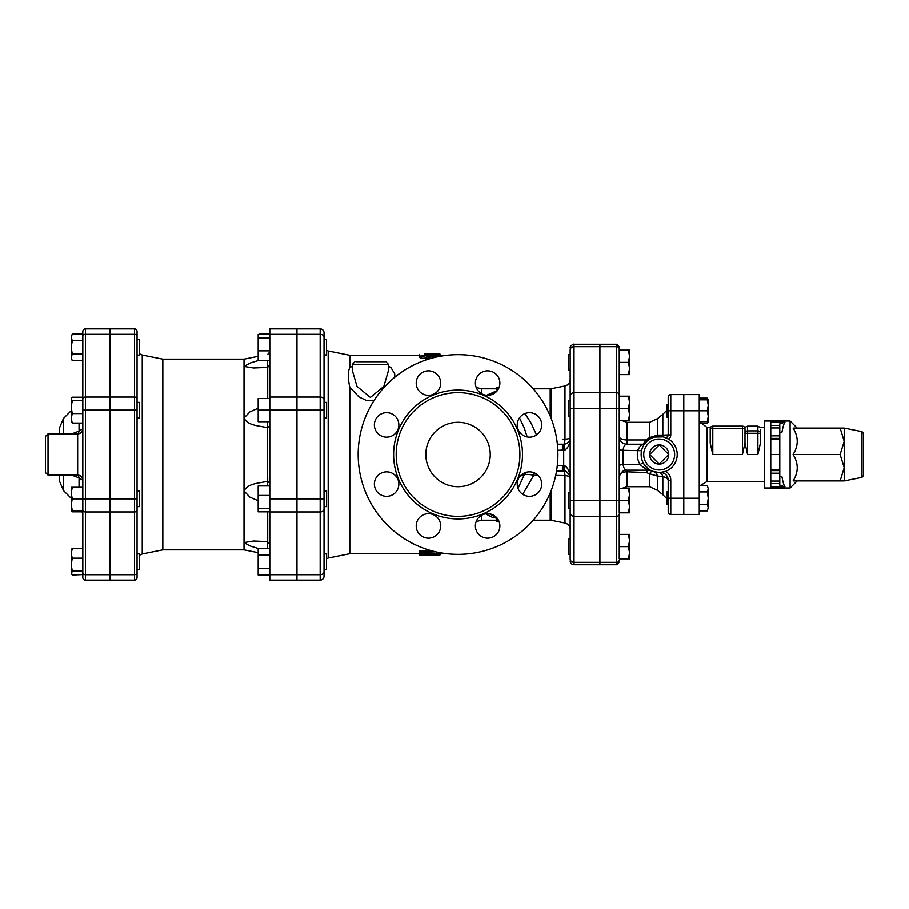 <?xml version="1.0" encoding="UTF-8"?>
<svg xmlns="http://www.w3.org/2000/svg" width="909" height="909" viewBox="0 0 909 909"><rect width="100%" height="100%" fill="white"/><g stroke="black" fill="none" stroke-linecap="round" stroke-linejoin="round"><path stroke-width="1.36" d="M324.036 491.144L326.479 491.144L326.479 506.608L324.036 506.608L324.036 563.103M324.036 553.911L326.479 553.911L326.479 569.375L324.036 569.375M320.173 328.865A3.863 3.863 0 0 1 324.036 332.728A3.863 3.863 0 0 0 320.173 328.865L320.173 397.04A3.863 2.738 0 0 1 324.036 399.778L324.036 332.728A3.863 3.863 0 0 0 320.173 328.865L296.97 328.865L296.97 580.135L320.173 580.135A3.863 3.863 0 0 0 324.036 576.272L324.036 399.778L324.036 402.392L326.479 402.392L326.479 417.856L324.036 417.856M324.036 339.625L326.479 339.625L326.479 355.089L324.047 354.612M324.036 509.222L324.036 509.222A3.863 2.738 0 0 1 320.173 511.96L320.173 574.715A3.863 2.738 0 0 0 324.036 571.988M269.791 548.252L258.19 548.252L258.19 554.944L269.791 554.944M269.791 568.341L258.19 568.341L258.19 554.944M269.791 575.033L258.19 575.033L258.19 568.341M269.791 485.94L258.19 485.94L258.19 495.416L269.791 495.416M269.791 508.347L258.19 508.347L258.19 495.416M269.791 398.528L258.19 398.528L258.19 410.118L269.791 410.118L269.791 328.865L296.845 328.865L269.791 328.865M269.791 360.294L258.19 360.294L258.19 334.421L269.791 334.421M269.791 337.887L258.19 337.887M269.791 511.812L258.19 511.812L258.19 508.347M269.791 421.719L258.19 421.719L258.19 410.118M269.791 350.829L258.19 350.829M259.224 333.967L269.791 333.967M137.066 553.911L139.509 553.911L139.509 569.375L137.066 569.375M137.066 491.144L139.509 491.144L139.509 506.608L137.066 506.608L137.066 510.131L137.066 331.444A2.579 2.579 0 0 0 134.487 328.865A2.579 2.579 0 0 1 137.066 331.444M137.066 355.089L139.509 355.089L139.509 339.625L137.066 339.625L137.066 402.392L139.509 402.392L139.509 417.856L137.066 417.856M71.777 510.472L72.254 511.812L71.22 510.085M71.22 507.074L71.22 493.076L72.254 498.882L71.22 504.677L72.254 510.472L71.22 510.472L71.22 504.677M71.777 574.09L72.254 575.033L82.821 574.579L72.254 574.579L71.22 572.84L71.22 564.648L72.254 571.113L71.459 573.647L71.22 572.84M71.22 550.445L72.254 548.706L82.821 548.706L72.254 548.252L71.777 549.195M72.254 548.706L71.22 553.445L72.254 558.171L71.22 564.648L71.22 550.047L72.254 548.252M71.22 487.281L72.254 487.281L71.22 493.076L71.22 487.281M72.254 400.653L71.22 407.118L71.22 398.915L72.254 400.653L82.821 400.653L82.821 397.188L72.254 397.188L71.22 398.915M72.254 413.584L71.22 418.322L71.22 407.118L72.254 413.584L82.821 413.584M71.459 422.128L71.22 418.322L72.254 423.06L71.22 421.322M72.254 333.967L71.22 337.319L72.254 333.967L82.821 333.967L82.821 340.659L72.254 340.659L71.22 347.363L71.22 337.319L72.254 340.659M72.254 360.748L71.22 357.396L72.254 360.748L82.821 360.748L82.821 397.188M72.254 354.055L71.22 357.396L71.22 347.363L72.254 354.055L82.821 354.055M82.355 511.812L72.254 511.812M82.821 577.556A2.579 2.579 0 0 0 85.401 580.135L85.401 498.882L82.821 498.882L82.821 577.556A2.579 2.579 0 0 0 85.401 580.135L109.875 580.135L109.875 328.865L85.401 328.865A2.579 2.579 0 0 0 82.821 331.444L82.821 548.252M82.821 548.706L82.821 558.171L72.254 558.171M82.821 574.579L82.821 571.113L72.254 571.113M72.254 423.06L82.821 423.06L82.821 487.281L72.254 487.281M82.821 498.882L72.254 498.882M82.821 510.472L82.821 515.244L82.821 510.472L72.254 510.472M137.066 572.897L137.066 510.131A2.579 1.818 0 0 1 134.487 511.96L134.487 574.715A2.579 1.818 0 0 0 137.066 572.897L137.066 577.556L137.066 572.897M110.012 574.715L134.487 574.715L134.487 580.135L110.012 580.135L110.012 328.865L134.487 328.865L134.487 334.285A2.579 1.818 0 0 1 137.066 336.103M110.012 580.135L134.487 580.135A2.579 2.579 0 0 0 137.066 577.556M45.45 436.456L45.45 472.544L48.029 475.112L48.029 433.888L45.45 436.456M77.742 475.123A5.159 3.591 -76.3 0 1 79.049 477.884L82.821 480.27A5.159 5.159 180 0 0 77.663 475.112L48.029 475.112M48.029 433.888L77.663 433.888C80.799 433.582 82.514 431.855 82.821 428.73A5.159 5.159 180 0 1 77.663 433.888L77.663 475.112C80.799 475.418 82.514 477.145 82.821 480.27M82.821 428.73L79.049 431.116A5.159 3.591 -103.7 0 1 77.742 433.877M79.049 423.06L79.049 431.116L71.777 433.888M71.777 475.112L79.049 477.884L79.049 487.281M63.403 433.888L63.403 418.515L59.619 427.628L59.619 433.888M59.619 475.112L59.619 481.372L63.403 490.485L63.403 475.112M269.791 544.366L267.212 541.582L267.212 548.252M269.791 482.997L267.212 481.327L267.212 485.94M269.791 426.003L267.212 427.673L267.712 481.327M269.791 364.634L267.712 367.35L267.712 398.528M267.212 360.294L267.712 367.35M258.19 548.445L249.952 545.911L244.021 542.593L244.021 549.854L258.19 552.683M258.19 500.757L249.952 497.178L244.021 490.985L244.021 542.593L253.463 541.025L267.212 541.582M267.212 421.719L267.212 427.673C258.77 425.628 247.793 425.753 244.021 418.015L244.021 490.985C247.793 483.247 258.77 483.372 267.212 481.327M267.212 367.418L253.463 367.975L244.021 366.407L244.021 418.015L249.952 411.822L258.19 408.243M162.836 359.146L142.247 355.033L142.247 553.967L162.836 549.854L162.836 359.146L244.021 359.146L244.021 366.407L250.361 362.952L259.122 360.294M296.845 410.118L296.845 580.135L269.791 580.135L269.791 410.118L296.845 410.118L296.845 328.865M519.471 417.845L524.084 427.571L527.197 436.945M490.678 394.926L494.36 391.665L497.109 390.825M497.109 518.175L489.485 513.824M522.436 474.066L521.709 475.702L524.118 475.055L518.016 488.383M440.001 552.717L440.001 553.979L434.854 553.979L434.854 553.104L421.969 553.104C418.64 552.763 418.64 552.377 421.969 551.968L434.854 551.627M421.969 553.104C418.64 552.763 418.64 552.377 421.969 551.968L421.969 550.718L431.298 550.718M421.969 551.843C418.64 551.502 418.64 551.127 421.969 550.718M434.854 553.104L434.854 553.979M437.422 554.99C440.751 554.956 440.751 554.888 437.422 554.774L419.39 554.99L437.422 554.99C440.751 554.956 440.751 554.888 437.422 554.774L437.422 554.32M349.806 553.717L328.183 558.046L328.183 350.954L349.806 355.283L349.806 367.725C347.795 371.395 347.795 377.883 349.806 387.189L349.806 553.717L434.854 553.49M424.537 553.274L424.537 554.774M497.939 519.334L496.7 519.857L497.473 518.289M496.7 519.857L498.257 519.857M499.041 521.493L496.7 521.471L496.7 520.221M522.709 494.291L533.776 475.271L537.958 475.271M526.572 472.146L526.425 472.237A6.443 6.363 -124 0 0 524.118 475.055C525.47 474.134 528.697 474.203 533.776 475.271L533.776 472.623M485.667 513.846L492.201 517.289L497.212 518.312M440.001 355.021L441.297 355.283L441.297 356.055M424.537 353.999L437.422 354.01C440.751 354.044 440.751 354.112 437.422 354.226M419.685 355.851L419.39 354.442M424.537 355.226L424.537 354.442M435.218 357.282L426.321 356.123L440.001 354.646L440.001 355.93L431.798 356.805M438.683 356.214L438.683 354.93C440.751 354.555 439.911 354.385 436.172 354.419L419.39 356.123L431.252 358.294M428.525 359.1L421.162 358.055L419.39 357.385L419.39 356.123M499.041 387.507L496.7 387.529L496.7 388.779M497.939 389.666L496.7 389.143L498.257 389.143M497.462 390.711L496.7 389.143M536.492 434.945L531.117 423.117L524.947 413.538M497.212 390.688L486.565 395.267M384.7 361.725L356.146 361.725M388.461 370.508L383.837 386.416L370.418 397.415L357.01 386.416L352.385 370.531M352.385 366.054L349.806 367.713M349.806 387.189L359.01 396.96L366.236 400.369L374.042 400.494M394.836 377.178L394.745 373.929L391.154 367.815L388.461 366.054M425.832 454.5A32.213 32.213 0 0 1 474.146 426.605A32.213 32.213 0 0 1 474.146 482.395A32.213 32.213 0 0 1 425.832 454.5M358.18 454.5A99.865 99.865 0 0 1 507.972 368.02A99.865 99.865 0 0 1 507.972 540.98A99.865 99.865 0 0 1 358.18 454.5M396.188 454.5A61.846 61.846 0 0 0 488.974 508.063A61.846 61.846 0 0 0 488.974 400.937A61.846 61.846 0 0 0 396.188 454.5M517.232 484.088A12.237 12.237 0 0 1 535.594 473.487A12.237 12.237 0 0 1 535.594 494.689A12.237 12.237 0 0 1 517.232 484.088M520.812 433.57A12.237 12.237 0 0 1 526.3 413.095A12.237 12.237 0 0 1 541.298 428.082A12.237 12.237 0 0 1 520.812 433.57M487.633 395.313A12.237 12.237 0 0 1 477.032 376.951A12.237 12.237 0 0 1 498.234 376.951A12.237 12.237 0 0 1 487.633 395.313M437.115 391.734A12.237 12.237 0 0 1 416.629 386.245A12.237 12.237 0 0 1 431.627 371.247A12.237 12.237 0 0 1 437.115 391.734M398.858 424.912A12.237 12.237 0 0 1 380.496 435.513A12.237 12.237 0 0 1 380.496 414.311A12.237 12.237 0 0 1 398.858 424.912M395.267 475.43A12.237 12.237 0 0 1 389.779 495.905A12.237 12.237 0 0 1 374.792 480.918A12.237 12.237 0 0 1 395.267 475.43M428.457 513.687A12.237 12.237 0 0 1 439.058 532.049A12.237 12.237 0 0 1 417.856 532.049A12.237 12.237 0 0 1 428.457 513.687M478.975 517.266A12.237 12.237 0 0 1 499.45 522.755A12.237 12.237 0 0 1 484.463 537.753A12.237 12.237 0 0 1 478.975 517.266M320.173 580.135A3.863 3.863 0 0 0 324.036 576.272A3.863 3.863 0 0 1 320.173 580.135L320.173 574.715L296.97 574.715M599.781 346.659L574.011 346.659L574.011 344.227L599.781 344.227L599.781 516.278L574.011 516.278L574.011 346.659A3.863 3.352 0 0 0 570.148 350.01L570.148 558.99A3.863 3.352 180 0 0 574.011 562.341L574.011 516.278A3.863 3.352 180 0 1 570.148 512.926L570.148 508.301L568.341 508.301L568.341 492.837L570.148 492.837M523.152 473.6L521.709 475.691L526.356 472.248M562.41 471.101L562.41 465.59L557.285 465.59M556.513 471.135L563.682 471.135L563.705 465.59L562.41 465.59M570.148 478.486L569.625 475.634C567.227 472.078 565.659 470.623 564.943 471.271A6.443 1.125 102.9 0 0 565.046 471.271C568.466 472.657 570.17 475.066 570.148 478.509C570.17 472.794 568.466 468.589 565.046 465.897A6.443 1.125 102.9 0 0 564.943 471.271L563.682 471.135L563.682 444.194L557.376 444.194M565.046 465.897L563.728 465.59M557.819 450.296L565.046 450C568.466 447.387 570.17 443.308 570.148 437.752C570.17 440.763 568.466 442.865 565.046 444.046A6.443 1.239 78 0 0 565.046 450M562.41 450.296L562.41 444.194M563.728 450.285L563.682 444.194M565.046 444.046L563.728 444.194A6.443 1.295 90 0 0 564.966 439.161L562.421 439.172M570.148 437.752L570.148 437.752A6.443 1.443 0 0 1 564.966 439.161L564.966 385.95C568.193 385.075 569.92 382.973 570.148 379.632M555.694 475.396L564.966 475.6A6.443 1.295 91 0 0 563.944 471.135M551.445 489.837L551.445 520.346L564.966 523.05L564.966 475.6A6.443 1.988 180 0 1 570.045 477.191M599.781 562.341L599.781 564.773L574.011 564.773L574.011 562.341L599.781 562.341L599.781 516.278M659.184 464.079L668.763 454.5L659.184 444.921L649.617 454.5L659.184 464.079A9.579 9.579 0 0 1 649.617 454.5A9.579 9.579 0 0 1 659.184 444.921A9.579 9.579 0 0 1 668.763 454.5A9.579 9.579 0 0 1 659.184 464.079M570.148 554.365L568.341 554.365L568.341 538.901L570.148 538.901M570.148 416.163L568.341 416.163L568.341 400.699L570.148 400.699M570.148 370.099L568.341 370.099L568.341 354.635L570.148 354.635M628.46 558.876L629.551 552.752L629.551 558.876L619.245 558.876L619.245 546.627L628.46 546.627L629.551 540.514L628.46 534.39L629.551 534.39L629.551 552.752L628.46 546.627M628.46 512.812L629.551 506.688L629.551 512.812L619.245 512.812L619.245 500.564L628.46 500.564L629.551 494.451L629.551 506.688L628.46 500.564M628.46 488.326L629.551 488.326L629.551 494.451L628.46 488.326L619.245 488.326L619.245 477.85M629.551 420.674L628.46 420.674L629.551 414.549L629.551 420.674M628.46 408.436L629.551 402.312L629.551 414.549L628.46 408.436L619.245 408.436L619.245 348.886L619.245 350.124L629.551 350.124L629.551 368.486L628.46 362.373L629.551 356.248L628.46 350.124M628.46 396.188L629.551 396.188L629.551 402.312L628.46 396.188L619.245 396.188M629.551 374.61L628.46 374.61L629.551 368.486L629.551 374.61M619.245 558.876L619.245 514.039L619.245 534.39L628.46 534.39M619.245 346.806L619.245 348.886L619.245 346.806L616.666 344.227L616.666 500.564L619.245 500.564L619.245 408.436L619.245 431.548L619.245 420.674L628.46 420.674M628.46 362.373L619.245 362.373L619.245 374.61L628.46 374.61M619.245 500.564L619.245 477.452M677.228 454.5A18.044 18.044 0 0 0 650.162 438.877A18.044 18.044 0 0 0 650.162 470.123A18.044 18.044 0 0 0 677.228 454.5M670.785 434.911L670.785 394.586A2.579 2.579 0 0 0 668.206 397.165L668.206 434.911L670.785 434.911A5.159 5.159 0 0 1 668.615 439.115L663.615 437.013M654.594 437.059L663.002 436.865M655.934 436.752A2.579 2.011 79.6 0 0 657.423 435.127L649.605 437.593L649.605 422.287L626.971 422.287L626.971 439.956A7.726 3.488 0 0 1 619.245 436.456A7.726 7.726 0 0 0 626.971 444.194L626.971 439.956L645.833 439.956A2.579 0.807 49.6 0 0 647.503 440.751L650.799 438.524A2.579 0.704 62.3 0 1 649.605 437.593L645.833 439.956L643.095 444.194C641.584 444.342 639.8 446.376 637.743 450.296C636.732 455.511 637.516 460.261 640.095 464.556C644.39 468.294 647.583 470.169 649.674 470.158L652.48 471.248A7.726 2.068 -68.2 0 0 649.605 473.794L657.423 476.077L662.831 476.543C666.388 477.509 668.183 478.736 668.206 480.236L668.206 511.835L668.206 504.677L667.047 504.677L667.047 491.792L668.206 491.792L668.206 480.236L668.206 491.792M643.879 444.956L645.754 442.467M642.47 447.705L643.152 446.228M648.856 469.294L643.606 463.59C641.345 459.704 640.663 455.409 641.549 450.705L623.108 450.296C623.438 446.569 624.722 444.535 626.971 444.194L643.095 444.194A2.579 2.579 0 0 0 645.106 443.228A2.579 2.579 0 0 1 645.072 443.262A2.579 2.579 0 0 0 645.106 443.228L644.958 443.41M647.276 470.192L646.413 472.555L649.605 473.794L649.605 486.713L657.423 490.303L662.831 494.666L662.831 476.543A7.726 4.215 -89.9 0 0 659.15 472.544L652.48 471.248M660.093 472.521L665.672 471.339A10.306 10.306 0 0 1 670.785 480.236L668.206 480.236A7.726 7.726 0 0 0 660.093 472.521M619.245 374.61L619.245 394.961A2.579 2.227 0 0 0 616.666 392.722L599.917 392.722L599.917 344.227L616.666 344.227M599.917 500.564L616.666 500.564L616.666 564.773L599.917 564.773L599.917 392.722M661.298 436.581A2.579 1.454 96.7 0 0 662.831 435.116L668.206 434.911L668.206 417.208L668.206 434.911A2.579 2.579 0 0 1 664.82 437.365M668.206 434.911L668.206 417.208L667.047 417.208L667.047 404.323L668.206 404.323L668.206 397.165A2.579 2.579 0 0 1 670.785 394.586L683.67 394.586L683.67 514.414L670.785 514.414A2.579 2.579 0 0 1 668.206 511.835A2.579 2.579 0 0 0 670.785 514.414A2.579 2.579 0 0 1 668.206 511.835M620.517 473.669A7.726 4.147 180 0 1 626.971 471.805L646.413 472.555L648.083 470.192M643.606 463.59A2.579 0.989 -30.2 0 0 640.095 464.556L623.142 464.556L623.108 450.296L619.245 449.898L619.245 465.533A7.726 1.114 180 0 1 623.142 464.556C623.574 468.033 624.847 469.908 626.971 470.192L626.971 470.192C621.881 469.214 618.847 476.475 619.245 477.918L619.245 465.533M662.831 435.116L657.423 435.127L657.423 418.697L662.831 414.334L662.831 435.116M649.605 486.713L626.971 486.713L627.096 470.192M619.245 420.674L619.245 449.898M653.844 471.737A7.726 5.874 -72.8 0 1 657.423 476.077L657.423 490.303M627.358 470.158L649.617 470.192M619.245 475.952L619.245 488.326M707.304 485.588L708.281 488.747L707.304 485.588L699.26 485.588M707.304 510.881L708.281 507.722L707.304 510.881L699.26 510.881M708.281 498.234L707.304 491.917L708.281 488.747L708.281 507.722L707.304 504.563L708.281 498.234M707.304 421.719L708.281 416.242L708.281 421.719L699.26 421.719M707.304 410.766L708.281 405.289L708.281 416.242L707.304 410.766L699.26 410.766L699.26 514.414L683.795 514.414L683.795 498.234L699.26 498.234M708.281 405.289L707.304 399.812L708.281 399.812L708.281 405.289M699.26 491.917L707.304 491.917M699.26 504.563L707.304 504.563M699.26 399.812L707.304 399.812M700.203 423.412L707.304 423.412L708.054 421.719M708.054 399.812L707.304 398.119L699.26 398.119M797.193 428.082L790.103 421.003L790.103 487.997L797.193 480.918M840.132 428.082L793.102 428.082C798.613 436.888 798.613 445.694 793.102 454.5C798.613 463.306 798.613 472.112 793.102 480.918L840.132 480.918L844.222 467.703L840.132 454.5L844.222 441.297L840.132 428.082L844.222 428.082L844.222 480.918L840.132 480.918M793.102 454.5L840.132 454.5M863.55 454.5L863.55 433.536L861.993 431.639L861.993 477.361L863.55 475.464L863.55 454.5M784.956 422.151L779.797 423.833L779.797 425.367L770.775 425.367L770.775 422.151L784.956 422.151C783.819 423.912 782.831 427.23 781.99 432.116L779.797 432.843M779.797 439.036L779.797 435.82L770.775 435.82L770.775 454.5L779.797 454.5L779.797 439.036L770.775 439.036M770.775 438.388L779.797 438.388M770.775 425.367L770.775 427.934L779.797 427.934L779.797 435.82M770.775 427.934L770.775 435.82M779.797 427.934L779.797 425.367M779.797 476.157L781.99 476.884C782.831 481.77 783.819 485.088 784.956 486.849L770.775 486.849L770.775 454.5M784.956 486.849L779.797 485.167L779.797 483.633L770.775 483.633M770.775 469.964L779.797 469.964L779.797 473.18L770.775 473.18M779.797 469.964L779.797 454.5M770.775 470.612L779.797 470.612M770.775 481.066L779.797 481.066L779.797 473.18M779.797 481.066L779.797 483.633M790.103 487.997L764.333 487.997L764.333 421.003L790.103 421.003M710.213 428.73L712.792 428.73L712.792 426.151A2.579 2.579 0 0 0 710.213 428.73C710.599 427.003 710.599 427.003 710.213 428.73C710.599 427.003 710.599 427.003 710.213 428.73C710.599 427.003 710.599 427.003 710.213 428.73L710.213 442.978L712.792 454.5L712.792 428.73L745.005 428.73A2.579 2.579 0 0 0 742.426 426.151L742.426 454.5L712.792 454.5M760.469 442.978L760.469 433.263A2.579 2.409 180 0 0 757.89 430.866L757.89 433.263L760.469 433.263L760.469 429.525C760.083 426.787 760.083 426.787 760.469 429.525L760.469 442.978L757.89 454.5L747.584 454.5L745.005 442.978L745.005 428.73L745.005 442.978L742.426 454.5M712.792 426.151L742.426 426.151A2.579 2.579 0 0 1 745.005 428.73C744.607 427.003 744.607 427.003 745.005 428.73C744.607 427.003 744.607 427.003 745.005 428.73C744.607 427.003 744.607 427.003 745.005 428.73M745.005 429.525L745.005 433.263L745.005 429.525C745.38 426.787 745.38 426.787 745.005 429.525M745.005 433.263L747.584 433.263L747.584 430.866A2.579 2.409 180 0 0 745.005 433.263M699.26 394.586L699.26 410.766L683.795 410.766L683.795 394.586L699.26 394.586M683.795 410.766L683.795 498.234M110.012 334.285L134.487 334.285L134.487 397.04A2.579 1.818 0 0 1 137.066 398.869M110.012 397.04L134.487 397.04L134.487 410.118L137.066 410.118M110.012 410.118L134.487 410.118L134.487 498.882L137.066 498.882M110.012 498.882L134.487 498.882L134.487 511.96L110.012 511.96M109.875 574.715L85.401 574.715A2.579 1.818 180 0 1 82.821 572.897M109.875 511.96L85.401 511.96A2.579 1.818 180 0 1 82.821 510.131M109.875 498.882L85.401 498.882L85.401 410.118L82.821 410.118M109.875 410.118L85.401 410.118L85.401 397.04A2.579 1.818 180 0 0 82.821 398.869M109.875 397.04L85.401 397.04L85.401 334.285A2.579 1.818 180 0 0 82.821 336.103M109.875 334.285L85.401 334.285L85.401 328.865M267.712 511.812L267.712 541.65M296.845 511.96L269.791 511.96M296.845 574.715L269.791 574.715M296.845 334.285L269.791 334.285M296.845 397.04L269.791 397.04M296.845 498.882L269.791 498.882M425.185 355.169L425.185 354.01M421.162 358.055L421.162 356.805M533.231 388.779L550.184 388.779L550.184 415.992M498.462 388.779L481.793 388.779L481.793 393.836M354.964 361.725L352.385 364.304L388.461 364.304L385.882 361.725M393.62 454.5A64.425 64.425 0 0 0 490.258 510.301A64.425 64.425 0 0 0 490.258 398.699A64.425 64.425 0 0 0 393.62 454.5M481.793 515.164L481.793 520.221L498.462 520.221M550.184 493.008L550.184 520.221L533.231 520.221M324.036 410.118L320.173 410.118L320.173 498.882L324.036 498.882M296.97 498.882L320.173 498.882L320.173 511.96L296.97 511.96M296.97 334.285L320.173 334.285A3.863 2.738 0 0 1 324.036 337.012M296.97 397.04L320.173 397.04L320.173 410.118L296.97 410.118M599.781 500.564L570.148 500.564M599.781 408.436L570.148 408.436M599.781 392.722L574.011 392.722A3.863 3.352 180 0 0 570.148 396.074M551.445 419.163L551.445 388.654L564.966 385.95M441.297 552.945L441.297 553.717L440.001 553.717M674.648 454.5A15.464 15.464 0 0 1 651.458 467.896A15.464 15.464 0 0 1 651.458 441.104A15.464 15.464 0 0 1 674.648 454.5M599.917 346.659L616.666 346.659A2.579 2.227 0 0 1 619.245 348.886M599.917 408.436L619.245 408.436M599.917 516.278L616.666 516.278A2.579 2.227 0 0 0 619.245 514.039M599.917 562.341L616.666 562.341A2.579 2.227 0 0 0 619.245 560.114M683.67 410.766L668.206 410.766M670.785 394.586A2.579 2.579 0 0 0 668.206 397.165M670.785 514.414L670.785 498.234L668.206 498.234M683.67 498.234L670.785 498.234L670.785 480.236M764.333 427.446L760.117 427.446L757.89 426.151L757.89 430.866L747.584 430.866L747.584 426.151L744.653 427.446M747.584 454.5L747.584 433.263L757.89 433.263L757.89 454.5M764.333 481.554L706.986 481.554L706.986 427.446L699.521 421.719M328.183 558.046L326.479 558.717M328.183 350.954L326.479 350.283M71.22 573.238L72.254 575.033M82.81 480.077L82.355 478.134M81.117 476.452L79.935 475.646M79.935 433.354L81.117 432.559M82.355 430.866L82.81 428.923M81.901 510.472L82.821 515.244M82.355 397.188L82.821 393.756M63.403 490.485L71.22 498.314M63.403 418.515L71.22 410.686M267.712 354.408L269.791 351.885M244.021 359.146L258.19 356.317M142.247 355.033L139.509 353.771M142.247 553.967L139.509 555.229M162.836 549.854L244.021 549.854M419.39 552.57L419.39 551.32M440.001 553.638L440.001 554.922M440.001 355.362L440.001 354.078M352.385 364.304L352.385 370.599M388.461 364.304L388.461 370.588M574.011 344.227C574.84 343.375 569.239 345.761 570.148 348.09M574.011 564.773C571.67 564.546 570.375 563.25 570.148 560.91M550.184 388.779L551.445 388.654M564.966 523.05C568.193 523.925 569.92 526.027 570.148 529.368M551.445 520.346L550.184 520.221M476.225 521.482L481.793 520.221M481.793 388.779L476.225 387.518M441.297 355.283L444.876 355.51M349.806 355.283L419.39 355.283M444.876 553.49L441.297 553.717M616.666 564.773L619.245 562.194M645.39 442.876L646.356 441.831M626.971 422.287L622.245 420.674M626.971 486.713L622.245 488.326M662.831 494.666L667.047 498.973M662.831 414.334L667.047 410.027M649.605 422.287L657.423 418.697M708.281 421.719L707.304 423.412M708.281 399.812L707.304 398.119M861.993 431.639L844.222 428.082M861.993 477.361L844.222 480.918M757.89 426.151L747.584 426.151M706.986 481.554L700.203 485.588M710.554 427.446L706.986 427.446"/></g></svg>
